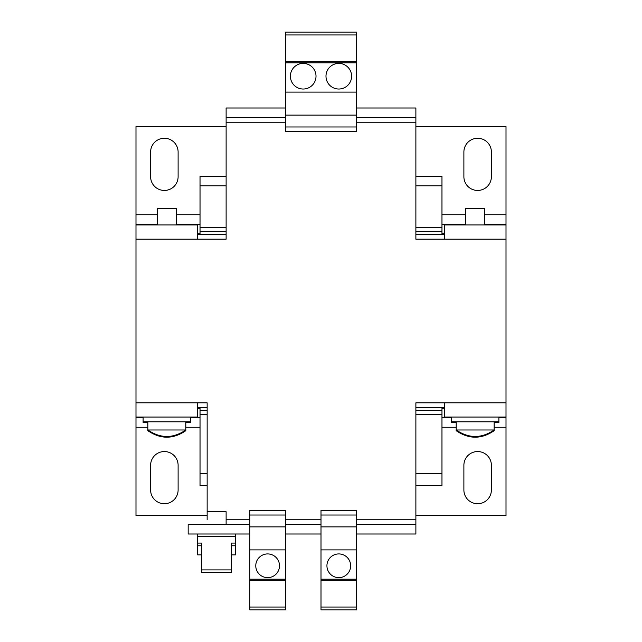 <?xml version="1.0" encoding="UTF-8"?>
<svg xmlns="http://www.w3.org/2000/svg" width="642" height="642" viewBox="0 0 642 642"><rect width="100%" height="100%" fill="white"/><g stroke="black" fill="none" stroke-linecap="round" stroke-linejoin="round"><path stroke-width="0.96" d="M338.791 553.926A11.861 11.861 0 0 0 326.93 565.779A11.861 11.861 0 0 0 338.791 577.639A11.861 11.861 0 0 0 350.652 565.779A11.861 11.861 0 0 0 338.791 553.926M267.634 553.926A11.861 11.861 0 0 0 255.773 565.779A11.861 11.861 0 0 0 267.634 577.639A11.861 11.861 0 0 0 279.495 565.779A11.861 11.861 0 0 0 267.634 553.926M226.12 524.514L226.12 511.706L207.149 511.706L207.149 402.831L197.664 402.831L197.664 417.059L135.992 417.059L135.992 214.741L157.338 214.741M143.11 417.059L143.11 421.81L190.546 421.81L190.546 422.516L185.803 422.516M176.309 224.941L176.309 208.337L157.338 208.337L157.338 224.941M484.662 224.941L484.662 208.337L465.691 208.337L465.691 224.941M451.454 417.059L451.454 421.81L498.89 421.81L498.89 422.516L494.147 422.516M303.209 63.406A12.808 12.808 0 0 0 290.401 76.221A12.808 12.808 0 0 0 303.209 89.029A12.808 12.808 0 0 0 316.016 76.221A12.808 12.808 0 0 0 303.209 63.406M338.791 63.406A12.808 12.808 0 0 0 325.984 76.221A12.808 12.808 0 0 0 338.791 89.029A12.808 12.808 0 0 0 351.599 76.221A12.808 12.808 0 0 0 338.791 63.406M231.577 554.873L235.614 554.873L235.614 545.764L231.577 545.764M147.853 421.81L147.853 429.979L185.803 429.979L185.803 430.694C173.147 439.353 160.5 439.353 147.853 430.694L148.8 430.694M456.197 421.81L456.197 429.979L494.147 429.979L494.147 430.694C481.5 439.353 468.853 439.353 456.197 430.694L457.144 430.694M451.454 421.81L451.454 422.516L456.197 422.516M143.11 421.81L143.11 422.516L147.853 422.516M484.662 209.043L484.196 209.043M494.147 421.81L494.147 429.979C481.5 438.638 468.853 438.638 456.197 429.979L456.197 430.694M493.2 430.694L494.147 430.694M185.803 421.81L185.803 429.979C173.147 438.638 160.5 438.638 147.853 429.979L147.853 430.694M184.856 430.694L185.803 430.694M207.149 511.706L207.149 519.763M285.425 122.237L226.12 122.237L226.12 239.169L197.664 239.169L197.664 224.941L135.992 224.941M226.12 122.237L226.12 108L285.425 108M356.575 519.763L415.88 519.763L415.88 402.831L444.336 402.831L444.336 417.059L506.008 417.059L506.008 224.941L444.336 224.941L444.336 239.169L415.88 239.169L415.88 122.237L356.575 122.237M415.88 122.237L415.88 108L356.575 108M415.88 519.763L415.88 534L356.575 534M321 534L285.425 534M249.842 534L188.17 534L188.17 524.514L249.842 524.514M285.425 524.514L321 524.514M321 609.9L321 607.035L356.575 607.035L356.575 609.9L321 609.9M321 515.02L356.575 515.02L356.575 510.358L321 510.358L321 607.035M249.842 607.035L249.842 510.358L285.425 510.358L285.425 609.9L249.842 609.9L249.842 607.035L285.425 607.035M356.575 515.02L356.575 607.035M356.575 524.514L415.88 524.514M444.336 234.426L415.88 234.426M226.12 234.426L197.664 234.426M197.664 407.574L207.149 407.574M415.88 407.574L444.336 407.574M285.425 115.119L285.425 32.1L356.575 32.1L356.575 131.642L285.425 131.642L285.425 115.119L356.575 115.119M415.88 117.486L356.575 117.486M285.425 117.486L226.12 117.486M321 580.248L356.575 580.248M356.575 579.164L321 579.164M321 549.889L356.575 549.889M321 526.881L356.575 526.881M249.842 580.248L285.425 580.248M285.425 579.164L249.842 579.164M249.842 549.889L285.425 549.889M249.842 526.881L285.425 526.881M249.842 515.02L285.425 515.02M235.614 534L235.614 536.367L197.664 536.367L197.664 545.764L201.692 545.764M356.575 126.98L285.425 126.98M285.425 92.111L356.575 92.111M285.425 62.836L356.575 62.836M285.425 34.965L356.575 34.965M356.575 61.752L285.425 61.752M235.614 536.367L235.614 545.764M235.614 543.076L231.577 543.076L231.577 569.911L201.692 569.911L201.692 543.076L197.664 543.076M415.88 227.308L441.969 227.308L441.969 176.309L415.88 176.309M441.969 227.308L441.969 234.426M415.88 485.609L441.969 485.609L441.969 407.574M207.149 410.423L200.031 410.423L200.031 407.574M441.969 410.423L415.88 410.423M207.149 485.609L200.031 485.609L200.031 410.423M200.031 234.426L200.031 176.309L226.12 176.309M200.031 231.577L226.12 231.577M415.88 231.577L441.969 231.577M231.577 569.911L231.577 572.6L201.692 572.6L201.692 569.911M147.853 427.259L135.992 427.259L135.992 515.494L207.149 515.494M415.88 515.494L506.008 515.494L506.008 427.259L494.147 427.259M491.395 489.974A13.755 13.755 0 0 1 477.64 503.729A13.755 13.755 0 0 1 463.885 489.974L463.885 465.306A13.755 13.755 0 0 1 477.64 451.551A13.755 13.755 0 0 1 491.395 465.306L491.395 489.974M178.115 465.306L178.115 489.974A13.755 13.755 0 0 1 164.36 503.729A13.755 13.755 0 0 1 150.605 489.974L150.605 465.306A13.755 13.755 0 0 1 164.36 451.551A13.755 13.755 0 0 1 178.115 465.306M484.662 214.741L506.008 214.741L506.008 126.506L415.88 126.506M226.12 126.506L135.992 126.506L135.992 214.741M178.115 152.026L178.115 176.694A13.755 13.755 0 0 1 164.36 190.449A13.755 13.755 0 0 1 150.605 176.694L150.605 152.026A13.755 13.755 0 0 1 164.36 138.271A13.755 13.755 0 0 1 178.115 152.026M491.395 152.026L491.395 176.694A13.755 13.755 0 0 1 477.64 190.449A13.755 13.755 0 0 1 463.885 176.694L463.885 152.026A13.755 13.755 0 0 1 477.64 138.271A13.755 13.755 0 0 1 491.395 152.026M441.969 233.712L444.336 233.712M441.969 224.227L449.087 224.227L449.087 224.941M441.969 185.803L415.88 185.803M226.12 185.803L200.031 185.803M441.969 473.748L415.88 473.748M207.149 473.748L200.031 473.748M449.087 417.059L449.087 417.773L441.969 417.773M441.969 408.288L444.336 408.288M441.969 414.692L415.88 414.692M207.149 414.692L200.031 414.692M197.664 408.288L200.031 408.288M200.031 417.773L192.913 417.773L192.913 417.059M197.664 233.712L200.031 233.712M192.913 224.941L192.913 224.227L200.031 224.227M200.031 227.308L226.12 227.308M197.664 545.764L197.664 554.873L201.692 554.873M506.008 417.059L506.008 427.259M135.992 427.259L135.992 417.059M506.008 214.741L506.008 224.941M449.087 224.227L465.691 224.227M484.662 224.227L506.008 224.227M506.008 417.773L498.89 417.773M451.454 417.773L449.087 417.773M192.913 417.773L190.546 417.773M143.11 417.773L135.992 417.773M135.992 224.227L157.338 224.227M176.309 224.227L192.913 224.227M285.425 519.763L321 519.763M444.336 402.831L506.008 402.831M506.008 239.169L444.336 239.169M197.664 239.169L135.992 239.169M135.992 402.831L197.664 402.831M226.12 519.763L249.842 519.763M200.031 427.259L185.803 427.259M456.197 427.259L441.969 427.259M441.969 214.741L465.691 214.741M176.309 214.741L200.031 214.741M190.546 417.059L190.546 421.81M498.89 417.059L498.89 421.81M197.664 534L197.664 536.367"/></g></svg>
